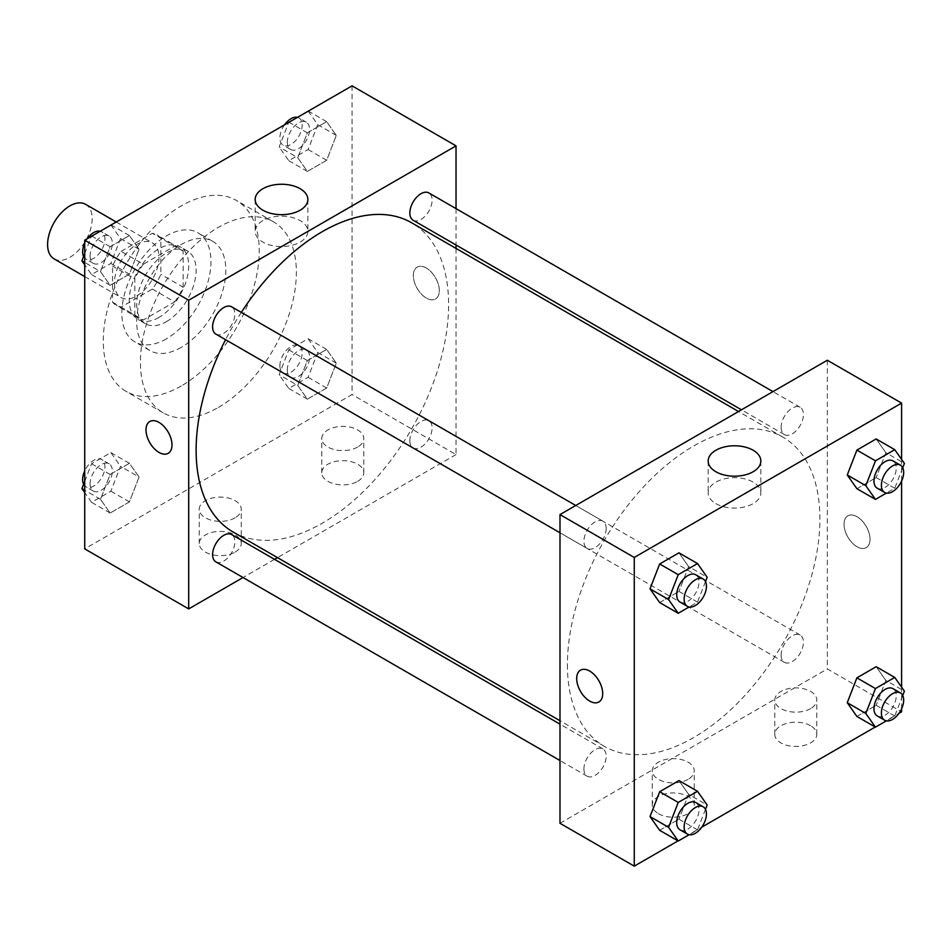 <?xml version="1.0" encoding="UTF-8"?>
<svg xmlns="http://www.w3.org/2000/svg" width="952" height="952" viewBox="0 0 952 952"><rect width="100%" height="100%" fill="white"/><g stroke="black" fill="none" stroke-linecap="round" stroke-linejoin="round"><path stroke-width="0.71" stroke-dasharray="4.76 3.57" d="M54.121 258.908A31.511 18.195 120 0 0 85.632 240.713A31.511 18.195 120 0 0 85.632 204.335M114.43 283.065A31.511 18.195 120 0 0 120.963 297.488A31.511 18.195 120 0 0 152.463 279.305A31.511 18.195 120 0 0 152.463 242.927A31.511 18.195 120 0 0 128.187 251.364A31.511 18.195 120 0 0 114.43 283.065M121.082 251.364L152.344 233.311A40.662 23.479 120 0 1 157.044 234.989A40.662 23.479 120 0 1 160.852 238.226L160.852 274.319A40.662 23.479 120 0 1 152.344 289.051L121.082 307.103A40.662 23.479 120 0 1 116.382 305.425A40.662 23.479 120 0 1 112.574 302.189L112.574 266.096A40.662 23.479 120 0 1 121.082 251.364L143.359 264.228L174.621 246.175L152.344 233.311M152.344 289.051L174.621 301.915L143.359 319.955L121.082 307.103M112.574 302.189L134.851 315.053L134.851 278.96L112.574 266.096M134.851 315.053A40.662 23.479 120 0 0 138.659 318.289A40.662 23.479 120 0 0 143.359 319.955M174.621 301.915A40.662 23.479 120 0 0 183.129 287.183L160.852 274.319M174.621 246.175A40.662 23.479 120 0 1 179.321 247.853A40.662 23.479 120 0 1 183.129 251.09L183.129 287.183M143.359 264.228A40.662 23.479 120 0 0 134.851 278.96M158.996 317.373A42.007 24.252 -60 0 1 137.992 319.444A42.007 24.252 -60 0 1 137.981 270.939A42.007 24.252 -60 0 1 179.999 246.687A42.007 24.252 -60 0 1 186.437 280.352A42.007 24.252 -60 0 1 158.996 317.373M166.421 321.657A42.007 24.252 120 0 0 193.863 284.636A42.007 24.252 120 0 0 187.425 250.971A42.007 24.252 120 0 0 155.045 262.228A42.007 24.252 120 0 0 136.707 304.509A42.007 24.252 120 0 0 145.418 323.74A42.007 24.252 120 0 0 166.421 321.657M183.129 251.09L160.852 238.226M166.421 338.805A63.011 36.378 -60 0 1 134.91 341.923A63.011 36.378 -60 0 1 134.91 269.166A63.011 36.378 -60 0 1 197.921 232.788A63.011 36.378 -60 0 1 207.584 283.279A63.011 36.378 -60 0 1 166.421 338.805M181.273 347.385A63.011 36.378 -60 0 1 149.761 350.503A63.011 36.378 -60 0 1 149.761 277.746A63.011 36.378 -60 0 1 212.772 241.356A63.011 36.378 -60 0 1 222.435 291.847A63.011 36.378 -60 0 1 181.273 347.385M181.273 385.965A110.265 63.665 -60 0 1 126.128 391.427A110.265 63.665 -60 0 1 126.128 264.097A110.265 63.665 -60 0 1 236.405 200.432A110.265 63.665 -60 0 1 253.303 288.789A110.265 63.665 -60 0 1 181.273 385.965M218.401 407.408A110.265 63.665 120 0 0 290.431 310.233A110.265 63.665 120 0 0 273.533 221.875A110.265 63.665 120 0 0 188.555 251.411A110.265 63.665 120 0 0 140.42 362.379A110.265 63.665 120 0 0 163.268 412.87A110.265 63.665 120 0 0 218.401 407.408M352.062 85.847L352.062 394.544L84.728 548.887M139.075 477.035L129.424 501.906L110.134 513.045L100.484 499.312L110.134 474.453L129.424 463.315L139.075 477.035L129.424 501.906L110.134 513.045L100.484 499.312L110.134 474.453L129.424 463.315L139.075 477.035L120.511 466.325L110.86 491.184L91.57 502.323L84.728 492.589M297.726 385.441L307.365 360.582L326.667 349.443L336.306 363.164L326.667 388.023L307.365 399.174L297.726 385.441L307.365 360.582L326.667 349.443L336.306 363.164L326.667 388.023L307.365 399.174L297.726 385.441L279.162 374.731L288.801 349.86L308.103 338.722L317.742 352.442L308.103 377.313L288.801 388.452L279.162 374.731M297.726 157.699L307.365 132.828L326.667 121.689L336.306 135.422L326.667 160.281L307.365 171.419L297.726 157.699L307.365 132.828L326.667 121.689L336.306 135.422L326.667 160.281L307.365 171.419L297.726 157.699L279.162 146.977L288.67 122.451M100.484 271.57L110.134 246.711L129.424 235.56L139.075 249.293L129.424 274.152L110.134 285.291L100.484 271.57L110.134 246.711L129.424 235.56L139.075 249.293L129.424 274.152L110.134 285.291L100.484 271.57L84.728 262.466M426.329 268.059A18.374 10.615 -120 0 0 417.143 267.155A18.374 10.615 -120 0 0 417.143 288.373A18.374 10.615 -120 0 0 435.516 298.988A18.374 10.615 -120 0 0 438.337 284.255A18.374 10.615 -120 0 0 426.329 268.059A18.374 10.615 60 0 1 438.325 284.255A18.374 10.615 60 0 1 435.516 298.988A18.374 10.615 60 0 1 417.131 288.373A18.374 10.615 60 0 1 417.131 267.155A18.374 10.615 60 0 1 426.317 268.071M456.032 208.631L456.032 245.009M456.032 248.412L456.032 454.568L352.062 394.544M262.895 220.602A26.335 15.208 0 0 0 255.184 231.36A26.335 15.208 0 0 0 281.518 246.568A26.335 15.208 0 0 0 307.865 231.36A26.335 15.208 0 0 0 291.598 217.306A26.335 15.208 0 0 0 262.895 220.602M168.183 453.33L168.183 453.33A18.374 10.615 -120 0 0 168.183 432.101A18.374 10.615 -120 0 0 149.809 421.498L149.809 421.498M357.631 481.367A21.003 12.126 0 0 0 363.783 472.787A21.003 12.126 0 0 0 342.779 460.661A21.003 12.126 0 0 0 321.776 472.787A21.003 12.126 0 0 0 334.747 483.985A21.003 12.126 0 0 0 357.631 481.367M235.108 552.101A21.003 12.126 0 0 0 241.261 543.533A21.003 12.126 0 0 0 220.257 531.406A21.003 12.126 0 0 0 199.254 543.533A21.003 12.126 0 0 0 212.213 554.73A21.003 12.126 0 0 0 235.108 552.101M456.032 454.568L277.496 557.646M274.545 559.348L243.046 577.531M357.631 447.059A21.003 12.126 180 0 1 334.747 449.689A21.003 12.126 180 0 1 321.776 438.491A21.003 12.126 180 0 1 342.779 426.365A21.003 12.126 180 0 1 363.783 438.491A21.003 12.126 180 0 1 357.631 447.059M235.108 517.805A21.003 12.126 180 0 1 212.213 520.435A21.003 12.126 180 0 1 199.254 509.225A21.003 12.126 180 0 1 220.257 497.099A21.003 12.126 180 0 1 241.261 509.225A21.003 12.126 180 0 1 235.108 517.805M215.866 334.092A15.756 9.092 120 0 0 228.004 329.88A15.756 9.092 120 0 0 234.882 314.017A15.756 9.092 120 0 0 231.622 306.806M409.836 440.764A15.756 9.092 120 0 0 413.108 447.975A15.756 9.092 120 0 0 428.852 438.872A15.756 9.092 120 0 0 428.852 420.689A15.756 9.092 120 0 0 416.714 424.901A15.756 9.092 120 0 0 409.836 440.764M215.866 561.847A15.756 9.092 120 0 0 231.622 552.743A15.756 9.092 120 0 0 231.622 534.56M413.108 220.221A15.756 9.092 120 0 0 428.852 211.13A15.756 9.092 120 0 0 428.852 192.935M233.097 532.001A178.536 103.078 120 0 0 411.633 428.924A178.536 103.078 120 0 0 411.633 222.78M241.32 312.411A178.536 103.078 120 0 0 225.565 339.697M567.416 664.639A178.536 103.078 120 0 0 604.401 746.38A178.536 103.078 120 0 0 782.937 643.302A178.536 103.078 120 0 0 782.925 437.147A178.536 103.078 120 0 0 645.349 484.973A178.536 103.078 120 0 0 567.416 664.639M606.186 528.396A15.756 9.092 -60 0 1 599.308 544.246A15.756 9.092 -60 0 1 587.17 548.459A15.756 9.092 -60 0 1 587.17 530.276A15.756 9.092 -60 0 1 602.925 521.184A15.756 9.092 -60 0 1 606.186 528.396M781.14 655.131A15.756 9.092 120 0 0 784.4 662.342A15.756 9.092 120 0 0 800.156 653.239A15.756 9.092 120 0 0 800.156 635.055A15.756 9.092 120 0 0 788.018 639.28A15.756 9.092 120 0 0 781.14 655.131M583.909 769.002A15.756 9.092 120 0 0 587.17 776.213A15.756 9.092 120 0 0 602.925 767.122A15.756 9.092 120 0 0 602.925 748.927A15.756 9.092 120 0 0 590.787 753.151A15.756 9.092 120 0 0 583.909 769.002M781.14 427.377A15.756 9.092 120 0 0 784.4 434.588A15.756 9.092 120 0 0 800.156 425.496A15.756 9.092 120 0 0 800.156 407.301A15.756 9.092 120 0 0 788.018 411.526A15.756 9.092 120 0 0 781.14 427.377M559.99 823.278L827.336 668.935L901.592 711.81M827.336 360.237L827.336 668.935M810.628 725.745A21.003 12.126 0 0 0 787.732 723.115A21.003 12.126 0 0 0 774.773 734.313A21.003 12.126 0 0 0 787.732 745.523A21.003 12.126 0 0 0 810.628 742.893A21.003 12.126 0 0 0 816.78 734.313A21.003 12.126 0 0 0 810.628 725.745M658.391 813.639A21.003 12.126 0 0 0 688.094 813.639A21.003 12.126 0 0 0 694.246 805.059A21.003 12.126 0 0 0 673.242 792.933A21.003 12.126 0 0 0 652.239 805.059A21.003 12.126 0 0 0 653.131 808.557A21.003 12.126 0 0 0 658.391 813.639M678.002 840.902L701.779 827.169M875.233 727.019L899.009 713.298M688.605 566.559L678.954 552.826L688.605 566.559L678.954 591.418L688.605 566.559L707.169 577.269M659.665 602.557L678.954 591.418L659.665 602.557M885.836 452.688L876.185 438.955L885.836 452.688L876.185 477.547L885.836 452.688L904.4 463.398M856.895 488.685L876.185 477.547L856.895 488.685M885.836 680.43L876.185 666.709L885.836 680.43L876.185 705.289L885.836 680.43L904.4 691.152M856.895 716.439L876.185 705.289L856.895 716.439M901.592 459.411L901.592 481.081M901.592 687.154L901.592 708.823M688.605 794.301L678.954 780.581L688.605 794.301L678.954 819.172L688.605 794.301L707.169 805.023M659.665 830.311L678.954 819.172L659.665 830.311M810.628 708.597A21.003 12.126 180 0 1 787.732 711.215A21.003 12.126 180 0 1 774.773 700.017A21.003 12.126 180 0 1 795.777 687.891A21.003 12.126 180 0 1 816.78 700.017A21.003 12.126 180 0 1 810.628 708.597M688.094 779.331A21.003 12.126 180 0 1 665.21 781.961A21.003 12.126 180 0 1 652.239 770.763A21.003 12.126 180 0 1 673.242 758.637A21.003 12.126 180 0 1 694.246 770.763A21.003 12.126 180 0 1 688.094 779.331M844.043 524.231A18.374 10.615 -120 0 0 852.064 542.723A18.374 10.615 -120 0 0 866.225 547.65A18.374 10.615 -120 0 0 866.225 526.432A18.374 10.615 -120 0 0 847.851 515.817A18.374 10.615 -120 0 0 844.043 524.231M715.88 503.644A26.335 15.208 0 0 0 744.583 506.94A26.335 15.208 0 0 0 760.85 492.886A26.335 15.208 0 0 0 734.504 477.678A26.335 15.208 0 0 0 708.169 492.886A26.335 15.208 0 0 0 715.88 503.644M598.891 701.993L598.891 701.993A18.374 10.615 -120 0 0 602.699 693.58A18.374 10.615 -120 0 0 594.679 675.087A18.374 10.615 -120 0 0 580.518 670.16L580.506 670.16M844.031 524.231A18.374 10.615 60 0 1 847.839 515.817A18.374 10.615 60 0 1 866.225 526.432A18.374 10.615 60 0 1 866.225 547.65A18.374 10.615 60 0 1 852.052 542.735A18.374 10.615 60 0 1 844.031 524.231M705.48 581.612L697.518 602.14L689.141 606.971M679.99 602.057A15.756 9.092 120 0 0 695.745 592.965A15.756 9.092 120 0 0 695.745 574.77M697.518 602.14L678.954 591.418M902.722 467.741L894.749 488.269L886.371 493.1M877.232 488.186A15.756 9.092 120 0 0 892.988 479.094A15.756 9.092 120 0 0 892.988 460.899M894.749 488.269L876.185 477.547M705.48 809.355L697.518 829.882L689.141 834.726M679.99 829.799A15.756 9.092 120 0 0 695.745 820.707A15.756 9.092 120 0 0 695.745 802.524M697.518 829.882L678.954 819.172M902.722 695.484L894.749 716.011L886.371 720.854M877.232 715.928A15.756 9.092 120 0 0 892.988 706.836A15.756 9.092 120 0 0 892.988 688.641M894.749 716.011L876.185 705.289M110.86 224.85L120.511 238.571L110.86 263.43L91.57 274.569L84.728 264.846M84.728 253.613L91.44 236.322M90.071 256.147A15.756 9.092 120 0 0 93.344 263.359A15.756 9.092 120 0 0 109.087 254.255A15.756 9.092 120 0 0 109.087 236.072A15.756 9.092 120 0 0 96.949 240.285A15.756 9.092 120 0 0 90.071 256.147M139.075 249.293L120.511 238.571M129.424 274.152L110.86 263.43M110.134 285.291L91.57 274.569M110.134 246.711L91.797 236.12M129.424 235.56L111.086 224.981M83.609 256.516A15.756 9.092 120 0 0 85.918 259.063A15.756 9.092 120 0 0 101.662 249.971A15.756 9.092 120 0 0 101.662 231.776A15.756 9.092 120 0 0 99.948 231.146M87.31 238.702A15.756 9.092 120 0 0 84.728 243.176M308.103 110.979L317.742 124.7L308.103 149.559L288.801 160.698L279.162 146.977M287.314 142.264A15.756 9.092 120 0 0 290.574 149.476A15.756 9.092 120 0 0 306.33 140.384A15.756 9.092 120 0 0 306.33 122.201A15.756 9.092 120 0 0 294.192 126.414A15.756 9.092 120 0 0 287.314 142.264M336.306 135.422L317.742 124.7M326.667 160.281L308.103 149.559M307.365 171.419L288.801 160.698M307.365 132.828L289.027 122.237M326.667 121.689L308.317 111.098M284.541 124.831A15.756 9.092 120 0 0 279.888 137.981A15.756 9.092 120 0 0 283.149 145.192A15.756 9.092 120 0 0 298.904 136.1A15.756 9.092 120 0 0 298.904 117.905A15.756 9.092 120 0 0 297.179 117.274M84.728 481.367L91.57 463.731L110.86 452.593L120.511 466.325M90.071 483.89A15.756 9.092 120 0 0 93.344 491.101A15.756 9.092 120 0 0 109.087 482.01A15.756 9.092 120 0 0 109.087 463.814A15.756 9.092 120 0 0 96.949 468.039A15.756 9.092 120 0 0 90.071 483.89M129.424 501.906L110.86 491.184M110.134 513.045L91.57 502.323M100.484 499.312L84.728 490.22M110.134 474.453L91.57 463.731M129.424 463.315L110.86 452.593M83.609 484.259A15.756 9.092 120 0 0 85.918 486.817A15.756 9.092 120 0 0 101.662 477.714A15.756 9.092 120 0 0 101.662 459.53A15.756 9.092 120 0 0 84.728 470.919M287.314 370.019A15.756 9.092 120 0 0 290.574 377.23A15.756 9.092 120 0 0 306.33 368.138A15.756 9.092 120 0 0 306.33 349.943A15.756 9.092 120 0 0 294.192 354.168A15.756 9.092 120 0 0 287.314 370.019M336.306 363.164L317.742 352.442M326.667 388.023L308.103 377.313M307.365 399.174L288.801 388.452M307.365 360.582L288.801 349.86M326.667 349.443L308.103 338.722M279.888 365.735A15.756 9.092 120 0 0 283.149 372.946A15.756 9.092 120 0 0 298.904 363.842A15.756 9.092 120 0 0 298.904 345.659A15.756 9.092 120 0 0 286.766 349.872A15.756 9.092 120 0 0 279.888 365.735M84.728 276.58L120.963 297.488M116.239 222.006L152.463 242.927M187.425 250.971L179.999 246.687M145.418 323.74L137.992 319.444M179.321 247.853L157.044 234.989M138.659 318.289L116.382 305.425M212.772 241.356L197.921 232.788M149.761 350.503L134.91 341.923M273.533 221.875L236.405 200.432M163.268 412.87L126.128 391.427M255.184 199.468L255.184 231.36M307.865 199.468L307.865 231.36M363.783 472.787L363.783 438.491M321.776 472.787L321.776 438.491M241.261 543.533L241.261 509.225M199.254 543.533L199.254 509.225M782.925 437.147L738.526 411.514M604.401 746.38L559.99 720.735M559.99 532.775L587.17 548.459M575.746 505.488L602.925 521.184M800.156 635.055L428.852 420.689M784.4 662.342L413.108 447.975M602.925 748.927L559.99 724.139M587.17 776.213L559.99 760.529M800.156 407.301L772.988 391.617M784.4 434.588L741.477 409.812M816.78 734.313L816.78 700.017M774.773 734.313L774.773 700.017M694.246 805.059L694.246 770.763M652.239 805.059L652.239 770.763M708.169 460.994L708.169 492.886M760.85 460.994L760.85 492.886M109.087 236.072L101.662 231.776M93.344 263.359L85.918 259.063M306.33 122.201L298.904 117.905M290.574 149.476L283.149 145.192M109.087 463.814L101.662 459.53M93.344 491.101L85.918 486.817M306.33 349.943L298.904 345.659M290.574 377.23L283.149 372.946"/><path stroke-width="1.43" d="M116.239 222.006L85.632 204.335A31.511 18.195 120 0 0 61.356 212.772A31.511 18.195 120 0 0 47.6 244.485A31.511 18.195 120 0 0 54.121 258.908L84.728 276.58M243.046 577.531L188.698 608.911L84.728 548.887L84.728 240.19L352.062 85.847L456.032 145.87L456.032 208.631M456.032 245.009L456.032 248.412M262.895 188.71A26.335 15.208 180 0 1 291.598 185.414A26.335 15.208 180 0 1 307.865 199.468A26.335 15.208 180 0 1 281.518 214.664A26.335 15.208 180 0 1 255.184 199.468A26.335 15.208 180 0 1 262.895 188.71M188.698 608.911L188.698 300.213L84.728 240.19M188.698 300.213L456.032 145.87M149.809 421.498A18.374 10.615 -120 0 0 146.989 436.218A18.374 10.615 -120 0 0 158.996 452.414A18.374 10.615 60 0 1 146.989 436.23A18.374 10.615 60 0 1 149.797 421.498A18.374 10.615 60 0 1 168.183 432.113A18.374 10.615 60 0 1 168.183 453.33A18.374 10.615 60 0 1 158.996 452.414A18.374 10.615 -120 0 0 168.183 453.33M277.496 557.646L274.545 559.348M575.746 505.488L231.622 306.806A15.756 9.092 120 0 0 215.866 315.909A15.756 9.092 120 0 0 215.866 334.092L559.99 532.775M559.99 724.139L231.622 534.56A15.756 9.092 120 0 0 219.484 538.784A15.756 9.092 120 0 0 212.605 554.635A15.756 9.092 120 0 0 215.866 561.847L559.99 760.529M772.988 391.617L428.852 192.935A15.756 9.092 120 0 0 416.714 197.159A15.756 9.092 120 0 0 409.836 213.01A15.756 9.092 120 0 0 413.108 220.221L741.477 409.812M225.565 339.697A178.536 103.078 120 0 0 196.124 450.272A178.536 103.078 120 0 0 233.097 532.001L559.99 720.735M738.526 411.514L411.633 222.78A178.536 103.078 120 0 0 241.32 312.411M678.002 840.902L634.258 866.153L559.99 823.278L559.99 514.58L827.336 360.237L901.592 403.112L901.592 459.411M701.779 827.169L875.233 727.019M899.009 713.298L901.592 711.81L901.592 708.823M650.014 588.836L659.665 602.557L650.014 588.836L659.665 563.977L650.014 588.836L668.578 599.558L678.229 574.687L697.518 563.548L707.169 577.269L705.48 581.612M678.954 552.826L659.665 563.977L678.954 552.826L697.518 563.548M847.244 474.965L856.895 488.685L847.244 474.965L856.895 450.094L847.244 474.965L865.808 485.675L875.459 460.816L894.749 449.677L904.4 463.398L902.722 467.741M876.185 438.955L856.895 450.094L876.185 438.955L894.749 449.677M847.244 702.707L856.895 716.439L847.244 702.707L856.895 677.848L847.244 702.707L865.808 713.429L875.459 688.57L894.749 677.431L904.4 691.152L902.722 695.484M876.185 666.709L856.895 677.848L876.185 666.709L894.749 677.431M634.258 866.153L634.258 557.455L901.592 403.112M901.592 481.081L901.592 687.154M650.014 816.578L659.665 830.311L650.014 816.578L659.665 791.719L650.014 816.578L668.578 827.3L678.229 802.441L697.518 791.302L707.169 805.023L705.48 809.355M678.954 780.581L659.665 791.719L678.954 780.581L697.518 791.302M715.88 471.74A26.335 15.208 180 0 1 708.169 460.994A26.335 15.208 180 0 1 734.504 445.786A26.335 15.208 180 0 1 760.85 460.994A26.335 15.208 180 0 1 744.583 475.036A26.335 15.208 180 0 1 715.88 471.74M634.258 557.455L559.99 514.58M602.699 693.58A18.374 10.615 60 0 1 598.891 701.993A18.374 10.615 60 0 1 580.506 691.39A18.374 10.615 60 0 1 580.506 670.16A18.374 10.615 60 0 1 594.667 675.087A18.374 10.615 60 0 1 602.699 693.58M580.518 670.16A18.374 10.615 -120 0 0 580.518 691.378A18.374 10.615 -120 0 0 598.891 701.993M689.141 606.971L678.229 613.278L668.578 599.558M703.171 579.054L695.745 574.77A15.756 9.092 120 0 0 683.607 578.995A15.756 9.092 120 0 0 676.729 594.845A15.756 9.092 120 0 0 679.99 602.057L687.415 606.341A15.756 9.092 120 0 0 703.171 597.249A15.756 9.092 120 0 0 703.171 579.054A15.756 9.092 120 0 0 691.033 583.278A15.756 9.092 120 0 0 684.155 599.129A15.756 9.092 120 0 0 687.415 606.341M678.229 613.278L659.665 602.557M678.229 574.687L659.665 563.977M886.371 493.1L875.459 499.407L865.808 485.675M900.413 465.183L892.988 460.899A15.756 9.092 120 0 0 880.838 465.123A15.756 9.092 120 0 0 873.972 480.974A15.756 9.092 120 0 0 877.232 488.186L884.658 492.47A15.756 9.092 120 0 0 900.413 483.378A15.756 9.092 120 0 0 900.413 465.183A15.756 9.092 120 0 0 888.275 469.407A15.756 9.092 120 0 0 881.397 485.258A15.756 9.092 120 0 0 884.658 492.47M875.459 499.407L856.895 488.685M875.459 460.816L856.895 450.094M689.141 834.726L678.229 841.021L668.578 827.3M703.171 806.808L695.745 802.524A15.756 9.092 120 0 0 683.607 806.737A15.756 9.092 120 0 0 676.729 822.587A15.756 9.092 120 0 0 679.99 829.799L687.415 834.095A15.756 9.092 120 0 0 703.171 824.991A15.756 9.092 120 0 0 703.171 806.808A15.756 9.092 120 0 0 691.033 811.033A15.756 9.092 120 0 0 684.155 826.883A15.756 9.092 120 0 0 687.415 834.095M678.229 841.021L659.665 830.311M678.229 802.441L659.665 791.719M886.371 720.854L875.459 727.149L865.808 713.429M900.413 692.937L892.988 688.641A15.756 9.092 120 0 0 880.838 692.866A15.756 9.092 120 0 0 873.972 708.716A15.756 9.092 120 0 0 877.232 715.928L884.658 720.224A15.756 9.092 120 0 0 900.413 711.12A15.756 9.092 120 0 0 900.413 692.937A15.756 9.092 120 0 0 888.275 697.15A15.756 9.092 120 0 0 881.397 713.012A15.756 9.092 120 0 0 884.658 720.224M875.459 727.149L856.895 716.439M875.459 688.57L856.895 677.848M84.728 264.846L81.92 260.848L84.728 253.613M91.44 236.322L111.086 224.981M84.728 262.466L81.92 260.848M84.728 243.176A15.756 9.092 120 0 0 82.645 251.852A15.756 9.092 120 0 0 83.609 256.516M99.948 231.146A15.756 9.092 120 0 0 87.31 238.702M288.67 122.451L308.317 111.098M297.179 117.274A15.756 9.092 120 0 0 284.541 124.831M84.728 492.589L81.92 488.602L84.728 481.367M84.728 490.22L81.92 488.602M84.728 470.919A15.756 9.092 120 0 0 82.645 479.606A15.756 9.092 120 0 0 83.609 484.259"/></g></svg>
